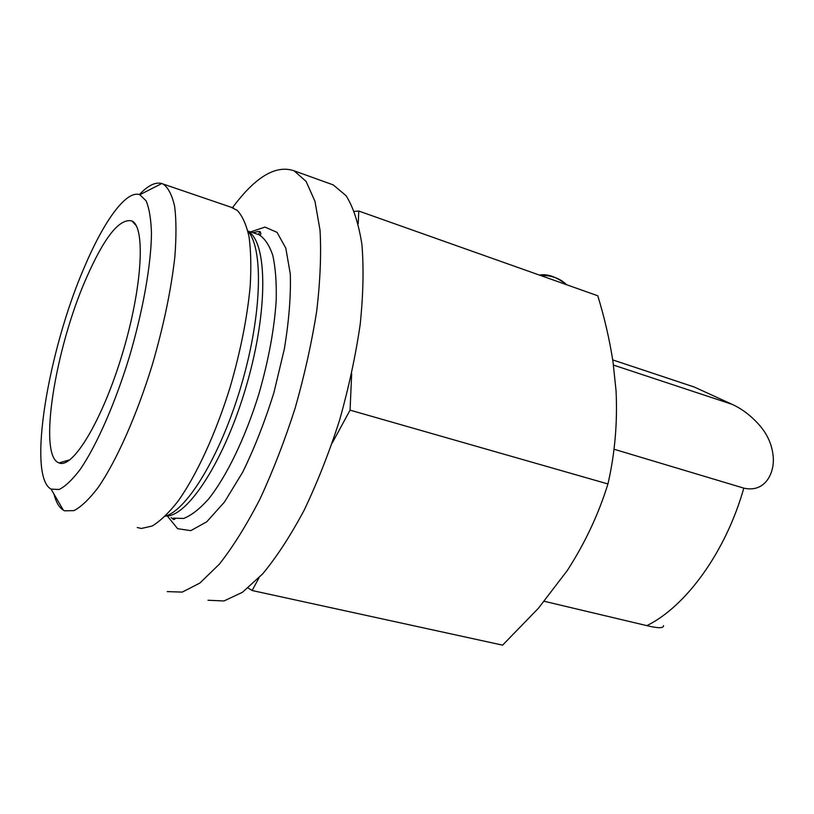 <?xml version="1.0" encoding="UTF-8"?>
<svg xmlns="http://www.w3.org/2000/svg" width="814" height="814" viewBox="0 0 814 814"><rect width="100%" height="100%" fill="white"/><g stroke="black" fill="none" stroke-linecap="round" stroke-linejoin="round"><path stroke-width="1.22" d="M358.221 223.657L358.781 211.04L597.771 295.777C604.517 317.735 609.605 339.814 613.034 361.986L616.045 390.73C617.612 422.385 614.916 453.459 607.946 483.954C598.534 514.255 585.001 543.091 567.338 570.461L538.38 608.292L502.594 645.146L252.116 590.516L259.005 577.848M544.322 601.312L646.865 625.64C658.109 628.377 663.664 628.357 663.532 625.61M613.481 365.079L732.142 404.344C741.758 408.74 750.6 415.384 758.668 424.308C767.266 433.842 772.099 444.556 773.178 456.451C774.836 471.845 765.832 493.162 743.813 488.135C725.773 551.963 685.968 606.43 646.865 625.64M613.97 449.216L743.813 488.135M732.142 404.344L694.322 387.057M332.193 443.07L350.071 410.144L607.946 483.954M248.097 588.003L252.116 590.516M358.781 211.04L354.426 211.386M350.071 410.144L351.668 373.677M85.877 279.141C55.169 348.941 37.759 456.013 59.025 462.912C72.65 469.302 102.32 420.594 122.263 354.141C142.358 287.769 145.686 227.045 131.96 220.96C119.505 217.928 104.141 237.322 85.877 279.141M84.493 266.931C48.321 349.755 26.872 476.312 51.068 489.092L59.046 489.519C65.374 486.436 72.497 479.639 80.413 469.129C96.703 445.187 114.988 403.713 129.233 357.326C143.02 310.724 151.129 264.621 151.475 233.404C151.038 219.078 149.247 208.211 146.082 200.804L139.805 194.729C126.353 189.733 103.897 221.001 84.493 266.931M53.978 494.098C56.034 502.207 59.147 507.549 63.329 510.154L64.642 510.816L73.932 510.632C81.186 506.898 89.265 499.175 98.189 487.464C116.473 460.917 136.721 415.496 152.34 364.672C163.706 325.508 171.215 289.489 174.868 256.624C176.404 236.579 176.333 219.831 174.644 206.38C172.09 195.095 168.264 187.658 163.146 184.045L161.793 183.516C155.433 181.797 147.965 185.48 139.398 194.587M137.261 527.523L141.341 528.469L152.116 526.048C160.144 521.235 168.763 512.993 177.94 501.302C196.561 475.264 215.893 433.323 230.27 386.701C240.639 350.824 247.273 317.328 250.193 286.202C251.312 266.961 250.916 250.427 249.003 236.589C246.286 224.562 242.369 215.822 237.23 210.378L230.993 207.183M167.236 591.605L182.265 592.093L199.857 583.068L219.302 564.234C232.936 546.916 246.489 525.193 259.971 499.053C273.046 470.828 284.819 440.374 295.289 407.682C304.66 374.552 311.823 342.206 316.768 310.643C320.278 280.423 321.367 253.592 320.024 230.138L314.957 201.262L306.074 181.39L294.088 170.808C275.885 164.56 255.362 176.842 232.529 207.641M208.018 600.254L223.982 600.966L242.43 592.297L262.617 573.941C276.668 557.01 290.537 535.714 304.222 510.052C317.44 482.326 329.232 452.36 339.58 420.166C348.779 387.515 355.647 355.586 360.195 324.379C363.268 294.475 363.838 267.857 361.925 244.536C358.659 223.667 353.398 207.397 346.133 195.747L333.231 184.9L329.639 183.608M260.022 231.919L258.262 234.493M694.576 387.128L612.718 359.9L694.678 387.179M540.537 275.478C551.302 275.183 559.981 278.256 566.575 284.717M165.293 516.188C187.8 509.808 221.825 453.042 241.911 383.211C262.128 313.4 263.431 248.148 247.863 231.105M165.751 516.035C187.861 517.124 225.275 459.35 246.734 384.584C268.386 309.869 267.348 242.073 248.168 231.471M171.143 517.592L173.555 519.536C175.478 519.251 175.458 518.793 173.504 518.142L183.628 518.457C191.28 515.496 199.552 509.065 208.455 499.165C226.506 476.648 245.34 437.779 258.872 394.007C268.569 360.246 274.349 328.948 276.221 300.112C276.618 282.458 275.488 267.582 272.812 255.474C269.353 245.228 264.733 238.309 258.944 234.717L256.43 233.883M168.01 516.849L177.645 528.693L190.781 530.647L206.746 521.794L224.471 502.035L242.613 472.334C254.446 448.188 264.896 421.56 273.952 392.46L284.32 349.084C288.98 320.869 290.974 295.838 290.293 274.003L285.806 248.138L277.045 232.356L264.957 227.086L250.58 231.919M539.377 275.071C547.405 273.596 556.491 276.821 566.605 284.727M51.068 489.092L63.329 510.154M139.805 194.729L161.793 183.516M233.567 208.069L163.146 184.045M252.961 232.712C258.119 231.359 260.541 231.125 260.226 232.01C261.416 234.157 260.989 235.063 258.944 234.717L247.843 231.003M136.294 225.804L131.96 220.96M69.963 459.768L59.025 462.912M333.231 184.9L294.088 170.808"/></g></svg>

